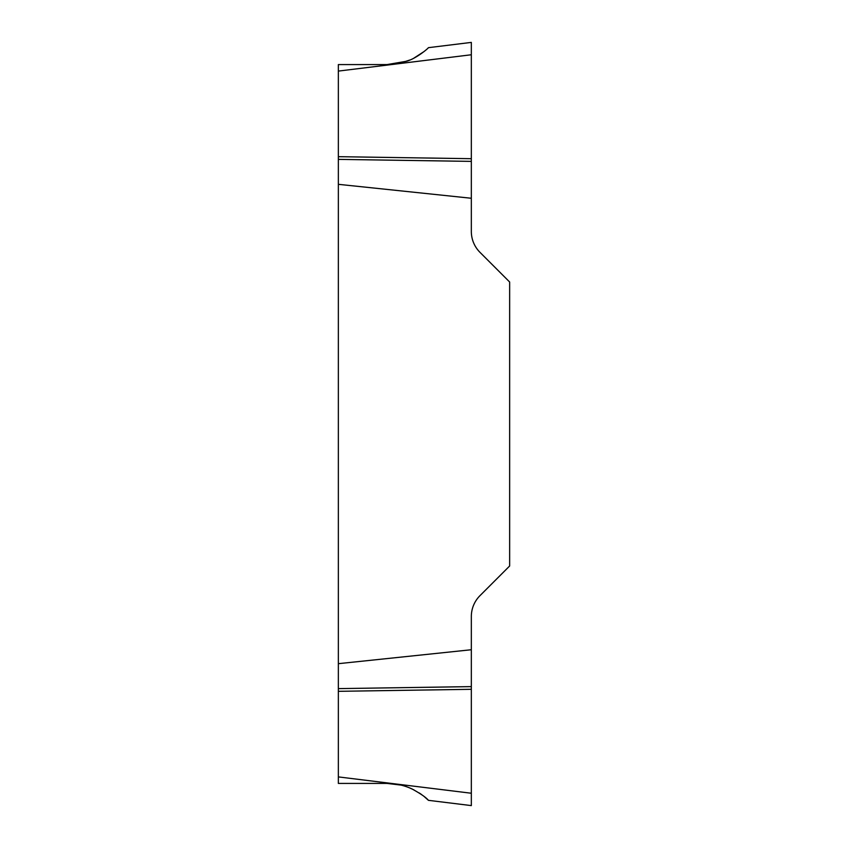 <?xml version="1.0" encoding="UTF-8"?>
<svg xmlns="http://www.w3.org/2000/svg" width="848" height="848" viewBox="0 0 848 848"><rect width="100%" height="100%" fill="white"/><g stroke="black" fill="none" stroke-linecap="round" stroke-linejoin="round"><path stroke-width="1.27" d="M387.027 783.414L338.352 783.414L338.352 776.906L471.329 793.24L471.329 805.6L428.441 800.332C426.162 797.523 420.714 793.739 412.086 788.979C404.167 785.301 395.815 783.446 387.027 783.414L400.987 785.089M338.352 691.321L338.352 663.677L471.329 649.738L471.329 689.307L338.352 691.321L338.352 776.906M338.352 663.677L338.352 64.586L387.027 64.586L406.637 61.236C415.509 58.83 427.191 49.375 428.441 47.668L471.329 42.4L471.329 54.76L471.329 42.4M409.743 787.951L413.951 789.901M419.294 792.997L421.657 794.608M424.085 796.463L428.441 800.332L471.329 805.6L471.329 689.307M424.085 51.537L413.951 58.099M409.743 60.049L400.987 62.911M338.352 71.094L471.329 54.76L471.329 42.4L471.329 231.43A29.585 29.585 0 0 0 479.989 252.354L509.648 282.013L509.648 565.987L479.989 595.646A29.585 29.585 0 0 0 471.329 616.57L471.329 649.738M471.329 198.262L338.352 184.323M471.329 161.385L338.352 159.382M471.329 158.693L338.352 156.679M471.329 686.615L338.352 688.618"/></g></svg>
